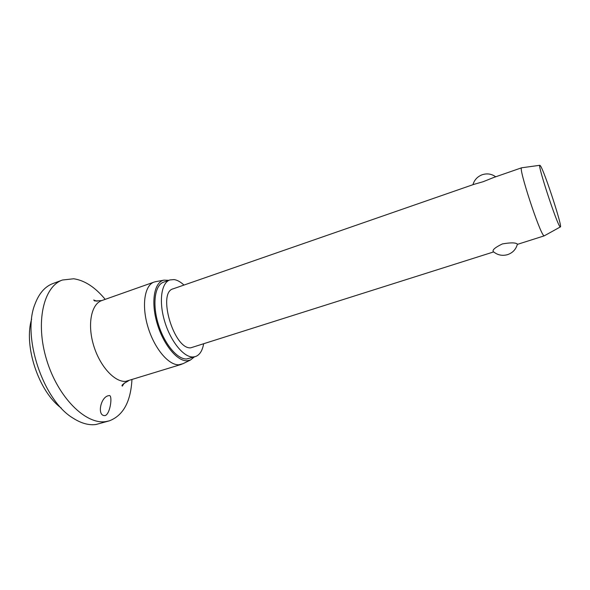 <?xml version="1.0" encoding="UTF-8"?>
<svg xmlns="http://www.w3.org/2000/svg" width="590" height="590" viewBox="0 0 590 590"><rect width="100%" height="100%" fill="white"/><g stroke="black" fill="none" stroke-linecap="round" stroke-linejoin="round"><path stroke-width="0.89" d="M93.832 300.022L94.621 300.907M122.536 384.872L122.432 386.052M131.939 379.776C130.678 401.886 123.133 415.581 109.297 420.854L95.993 424.498C88.81 425.464 81.147 423.332 73.013 418.103C43.055 400.396 21.668 336.064 35.061 303.939C39.088 293.296 45.039 286.504 52.916 283.554L62.481 280.014L73.706 278.768C84.702 280.405 95.197 287.264 105.204 299.359M109.297 420.854L105.824 421.592C85.771 424.874 57.968 397.505 46.632 359.87C35.105 322.288 43.535 286.386 62.481 280.014M104.961 415.589C96.753 416.238 100.529 396.893 108.553 395.698L109.172 395.566C112.72 394.732 110.5 413.251 105.426 415.493L104.961 415.589M183.143 363.639L178.895 364.775C168.6 365.394 154.256 348.329 147.891 326.801C141.423 305.288 144.609 285.154 154.101 282.072L155.878 281.629M194.331 356.921L190.489 360.003L187.03 360.785C177 361.331 162.906 343.955 156.896 322.59C150.767 301.247 154.381 282.005 163.939 280.139L168.858 280.309M203.587 344.066C202.311 350.939 199.568 355.114 195.356 356.603L192.982 356.987C183.66 357.393 170.576 341.367 164.654 321.351C158.636 301.365 161.321 282.721 169.876 279.948L174.087 279.579C177.273 280.058 180.562 281.887 183.969 285.066M195.356 356.603L186.595 358.986C177.17 359.435 164.02 343.483 158.127 323.534C152.139 303.599 154.934 284.97 163.592 282.16L169.876 279.948M544.371 235.771L543.796 235.602C539.599 232.984 518.013 166.911 521.626 167.789L521.759 167.774M539.843 165.296L540.462 165.849C544.526 171.469 562.904 227.902 560.338 226.936L559.999 226.685C556.827 223.942 537.298 164.44 539.843 165.296L521.626 167.789L493.491 177.56L483.129 181.72L473.829 184.39L173.209 288.805C157.006 292.257 173.969 349.678 190.74 347.82L493.66 251.915M493.27 251.665C492.156 249.968 495.18 247.394 502.348 243.936C510.453 242.512 515.446 242.542 517.327 244.017L517.349 244.363M61.205 408C38.704 391.657 23.416 345.659 31.646 319.102M181.454 364.347L125.677 381.376C114.504 382.32 99.607 365.97 93.486 344.958C87.246 323.976 91.391 303.975 101.768 300.568L154.101 282.072M97.092 301.269L93.714 300.045L94.857 300.989L101.768 300.568M163.939 280.139L155.2 281.755M493.454 251.738C497.606 255.138 502.311 256.104 507.577 254.644C512.754 252.83 516.029 249.312 517.415 244.09M495.711 176.794C491.61 173.866 487.119 173.172 482.237 174.728C477.465 176.558 474.36 179.884 472.929 184.707M560.338 226.936L544.246 235.838M544.275 235.838L517.341 244.393M190.489 360.003L182.517 363.942M128.458 380.86C123.207 383.714 121.157 385.454 122.329 386.103L124.343 382.991"/></g></svg>
